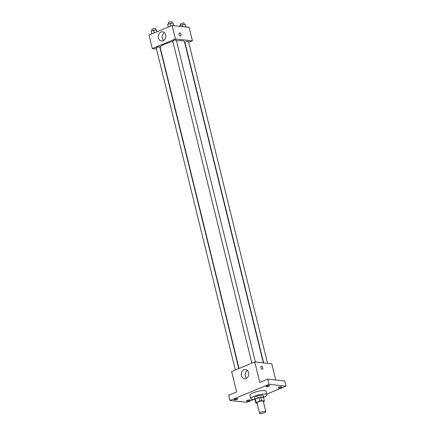 <?xml version="1.0" encoding="UTF-8"?>
<svg xmlns="http://www.w3.org/2000/svg" width="435" height="435" viewBox="0 0 435 435"><rect width="100%" height="100%" fill="white"/><g stroke="black" fill="none" stroke-linecap="round" stroke-linejoin="round"><path stroke-width="0.65" d="M265.23 411.434A3.23 0.756 -13.8 0 1 265.834 411.711A3.23 0.756 -13.8 0 1 262.881 413.217A3.23 0.756 -13.8 0 1 259.57 413.25A3.23 0.756 -13.8 0 1 261.636 411.994A3.23 0.756 -13.8 0 1 265.23 411.434M259.57 413.25L257.003 402.805A3.23 0.756 -13.8 0 1 259.075 401.548A3.23 0.756 -13.8 0 1 262.664 400.988A3.23 0.756 -13.8 0 1 263.273 401.266L265.834 411.711M255.024 399.596L255.883 403.082L255.03 399.602A4.383 1.028 -13.8 0 1 255.024 399.596A4.383 1.028 -13.8 0 1 255.301 399.096L259.01 397.557L259.864 401.043L256.155 402.576A4.383 1.028 -13.8 0 0 255.883 403.082A4.383 1.028 -13.8 0 1 255.883 403.082L257.101 403.212M263.398 401.788L264.116 401.494A4.383 1.028 -13.8 0 0 264.393 400.988A4.383 1.028 -13.8 0 1 264.393 400.988L261.663 400.695A4.383 1.028 -13.8 0 0 259.864 401.043M263.534 397.508L264.393 400.988L263.534 397.503A4.383 1.028 -13.8 0 1 263.539 397.514A4.383 1.028 -13.8 0 1 263.534 397.508L260.81 397.209L261.663 400.695M259.01 397.557A4.383 1.028 -13.8 0 1 260.81 397.209M263.615 397.835A4.611 1.082 166.2 0 0 263.757 397.454A4.611 1.082 166.2 0 0 259.021 397.503A4.611 1.082 166.2 0 0 254.801 399.651A4.611 1.082 166.2 0 0 255.106 399.923M254.801 399.651L254.377 397.911A4.611 1.082 -13.8 0 1 257.335 396.116A4.611 1.082 -13.8 0 1 262.468 395.317A4.611 1.082 -13.8 0 1 263.333 395.709L263.757 397.454M255.301 399.096L256.155 402.576M254.763 399.482A8.298 1.947 -13.8 0 1 250.794 398.792A8.298 1.947 -13.8 0 1 256.117 395.562A8.298 1.947 -13.8 0 1 265.361 394.121A8.298 1.947 -13.8 0 1 266.911 394.833A8.298 1.947 -13.8 0 1 263.719 397.285M250.794 398.792L249.94 395.306A8.298 1.947 -13.8 0 1 255.263 392.076A8.298 1.947 -13.8 0 1 264.502 390.641A8.298 1.947 -13.8 0 1 266.057 391.348L266.911 394.833M234.96 399.151A1.843 0.435 -13.8 0 1 236.781 398.683A1.843 0.435 -13.8 0 1 237.809 398.819A1.843 0.435 -13.8 0 1 236.123 399.683A1.843 0.435 -13.8 0 1 234.231 399.7A1.843 0.435 -13.8 0 1 234.96 399.151M266.758 385.992A1.843 0.435 -13.8 0 1 268.585 385.53A1.843 0.435 -13.8 0 1 269.613 385.666A1.843 0.435 -13.8 0 1 267.927 386.525A1.843 0.435 -13.8 0 1 266.03 386.546A1.843 0.435 -13.8 0 1 266.758 385.992M278.917 387.286A1.843 0.435 -13.8 0 1 280.738 386.818A1.843 0.435 -13.8 0 1 281.766 386.96A1.843 0.435 -13.8 0 1 280.08 387.819A1.843 0.435 -13.8 0 1 278.188 387.835A1.843 0.435 -13.8 0 1 278.917 387.286M247.113 400.439A1.843 0.435 -13.8 0 1 248.94 399.972A1.843 0.435 -13.8 0 1 249.962 400.113A1.843 0.435 -13.8 0 1 248.276 400.972A1.843 0.435 -13.8 0 1 246.384 400.994A1.843 0.435 -13.8 0 1 247.113 400.439M266.742 394.132L286.012 386.16L269.015 384.355L229.984 400.499L246.982 402.304L253.648 399.547M275.736 379.983L271.755 363.769L254.758 361.963L259.782 382.419L267.732 379.13L284.729 380.935L286.012 386.16M267.732 379.13L269.015 384.355M254.758 361.963L231.627 371.528L236.651 391.989L228.701 395.274L229.984 400.499M248.635 372.648A4.627 3.768 96.1 0 1 244.519 378.744A4.627 3.768 96.1 0 1 241.262 373.747A4.627 3.768 96.1 0 1 245.498 369.549A4.627 3.768 96.1 0 1 248.635 372.648M261.266 366.319A1.615 0.854 -112.5 0 1 261.506 366.286A1.615 0.854 -112.5 0 1 262.751 367.695A1.615 0.854 -112.5 0 1 262.501 369.299A1.615 0.854 -112.5 0 1 261.092 368.135A1.615 0.854 -112.5 0 1 261.266 366.313A1.615 0.854 -112.5 0 1 261.506 366.286A1.615 0.854 -112.5 0 1 262.751 367.695A1.615 0.854 -112.5 0 1 262.501 369.299M246.569 378.265A4.627 3.768 96.1 0 1 247.401 370.446M176.523 40.906A12.468 2.925 -13.8 0 1 182.14 40.651A12.468 2.925 -13.8 0 1 184.473 41.722L263.354 362.877M239.054 368.461L160.259 47.665A12.468 2.925 -13.8 0 1 172.891 41.57M255.399 362.034L176.349 40.189A1.843 0.435 166.2 0 0 174.451 40.21A1.843 0.435 166.2 0 0 172.766 41.069L251.876 363.154M263.653 362.91L184.918 42.358A1.843 0.435 -13.8 0 1 186.104 41.64A1.843 0.435 -13.8 0 1 188.154 41.32A1.843 0.435 -13.8 0 1 188.502 41.477L267.552 363.323M235.34 369.995L156.23 47.91A1.843 0.435 -13.8 0 1 157.41 47.192A1.843 0.435 -13.8 0 1 159.466 46.871A1.843 0.435 -13.8 0 1 159.808 47.029L238.788 368.57M188.714 42.347L192.428 40.814L175.43 39.009L152.299 48.573L156.502 49.019M160.401 49.432L160.7 49.465M152.299 48.573L148.987 35.083L172.119 25.513L189.116 27.318L192.428 40.814M172.119 25.513L175.43 39.009M165.675 34.892A4.627 3.768 96.1 0 1 161.559 40.993A4.627 3.768 96.1 0 1 158.302 35.996A4.627 3.768 96.1 0 1 162.538 31.793A4.627 3.768 96.1 0 1 165.675 34.892M179.372 32.913A1.615 0.854 -112.5 0 1 179.617 32.881A1.615 0.854 -112.5 0 1 180.857 34.289A1.615 0.854 -112.5 0 1 180.607 35.898A1.615 0.854 -112.5 0 1 179.204 34.735A1.615 0.854 -112.5 0 1 179.372 32.913A1.615 0.854 -112.5 0 1 179.617 32.881A1.615 0.854 -112.5 0 1 180.857 34.289A1.615 0.854 -112.5 0 1 180.607 35.898M163.609 40.509A4.627 3.768 96.1 0 1 164.441 32.69M173.821 25.698L173 23.055L170.156 23.403L167.649 24.436L168.301 27.095M173 23.055L173.641 25.676M170.156 23.403L170.803 26.056M168.584 24.05L168.274 22.789A1.843 0.435 -13.8 0 1 169.46 22.071A1.843 0.435 -13.8 0 1 171.515 21.75A1.843 0.435 -13.8 0 1 171.858 21.908L172.162 23.153M157.084 31.733L156.459 29.895L153.615 30.243L151.114 31.276L151.766 33.935M156.459 29.895L156.926 31.798M153.615 30.243L154.267 32.897M152.049 30.89L151.739 29.629A1.843 0.435 -13.8 0 1 152.919 28.911A1.843 0.435 -13.8 0 1 154.974 28.59A1.843 0.435 -13.8 0 1 155.322 28.748L155.627 29.993M185.973 26.986L185.152 24.344L182.308 24.692L179.802 25.73L179.954 26.35M185.152 24.344L185.799 26.97M182.308 24.692L182.787 26.649M180.737 25.339L180.427 24.077A1.843 0.435 -13.8 0 1 181.612 23.359A1.843 0.435 -13.8 0 1 183.668 23.039A1.843 0.435 -13.8 0 1 184.01 23.196L184.32 24.447"/></g></svg>

